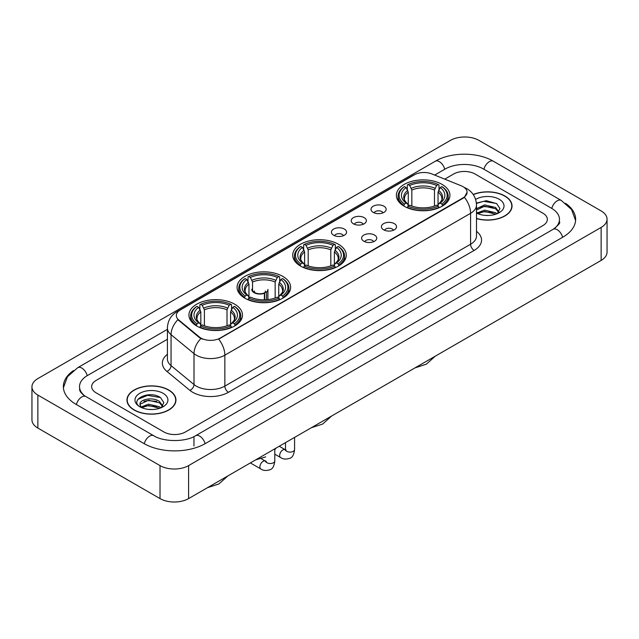 <?xml version="1.0" encoding="UTF-8"?>
<svg xmlns="http://www.w3.org/2000/svg" width="639" height="639" viewBox="0 0 639 639"><rect width="100%" height="100%" fill="white"/><g stroke="black" fill="none" stroke-linecap="round" stroke-linejoin="round"><path stroke-width="0.96" d="M338.43 244.234A26.774 15.456 0 0 0 309.252 240.879A26.774 15.456 0 0 0 292.726 255.161A26.774 15.456 0 0 0 300.57 266.088A26.774 15.456 0 0 0 329.748 269.442A26.774 15.456 0 0 0 346.274 255.161A26.774 15.456 0 0 0 338.43 244.234M282.781 276.36A26.774 15.456 0 0 0 253.611 273.013A26.774 15.456 0 0 0 237.077 287.286A26.774 15.456 0 0 0 244.921 298.221A26.774 15.456 0 0 0 274.099 301.568A26.774 15.456 0 0 0 290.625 287.286A26.774 15.456 0 0 0 282.781 276.36M234.633 304.156A26.774 15.456 0 0 0 205.462 300.809A26.774 15.456 0 0 0 188.936 315.083A26.774 15.456 0 0 0 196.772 326.018A26.774 15.456 0 0 0 225.95 329.365A26.774 15.456 0 0 0 242.477 315.083A26.774 15.456 0 0 0 234.633 304.156M442.084 184.391A26.774 15.456 0 0 0 412.906 181.037A26.774 15.456 0 0 0 396.38 195.318A26.774 15.456 0 0 0 404.223 206.245A26.774 15.456 0 0 0 433.394 209.6A26.774 15.456 0 0 0 449.92 195.318A26.774 15.456 0 0 0 442.084 184.391M373.216 212.396A7.58 4.377 180 0 1 371.714 211.158A7.58 4.377 180 0 1 374.222 205.718A7.58 4.377 180 0 1 383.935 206.205A7.58 4.377 180 0 1 385.437 211.158A7.58 4.377 180 0 1 373.216 212.396M383.009 212.843A4.545 2.628 0 0 0 381.795 211.565A4.545 2.628 0 0 0 377.314 210.902A4.545 2.628 0 0 0 374.142 212.843M353.431 223.818A7.58 4.377 180 0 1 351.929 222.58A7.58 4.377 180 0 1 354.437 217.14A7.58 4.377 180 0 1 364.15 217.627A7.58 4.377 180 0 1 365.652 222.58A7.58 4.377 180 0 1 353.431 223.818M363.224 224.273A4.545 2.628 0 0 0 362.001 222.995A4.545 2.628 0 0 0 357.528 222.324A4.545 2.628 0 0 0 354.357 224.273M333.646 235.24A7.58 4.377 180 0 1 332.144 234.002A7.58 4.377 180 0 1 334.652 228.562A7.58 4.377 180 0 1 344.357 229.058A7.58 4.377 180 0 1 345.867 234.002A7.58 4.377 180 0 1 333.646 235.24M343.439 235.695A4.545 2.628 0 0 0 342.216 234.417A4.545 2.628 0 0 0 337.735 233.754A4.545 2.628 0 0 0 334.564 235.695M383.616 229.816A7.58 4.377 180 0 1 382.106 228.578A7.58 4.377 180 0 1 384.622 223.147A7.58 4.377 180 0 1 394.327 223.634A7.58 4.377 180 0 1 395.829 228.578A7.58 4.377 180 0 1 383.616 229.816M393.408 230.272A4.545 2.628 0 0 0 392.186 228.994A4.545 2.628 0 0 0 387.705 228.331A4.545 2.628 0 0 0 384.534 230.272M363.823 241.238A7.58 4.377 180 0 1 362.321 240A7.58 4.377 180 0 1 364.829 234.569A7.58 4.377 180 0 1 374.542 235.056A7.58 4.377 180 0 1 376.044 240A7.58 4.377 180 0 1 363.823 241.238M373.615 241.694A4.545 2.628 0 0 0 372.401 240.416A4.545 2.628 0 0 0 367.92 239.753A4.545 2.628 0 0 0 364.749 241.694M461.262 185.813A13.635 7.876 180 0 1 463.083 186.7A13.635 7.876 180 0 1 467.077 192.267A13.635 7.876 180 0 1 463.083 197.834L220.207 338.055A13.635 7.876 180 0 1 199.392 337.009L178.8 320.027A13.635 7.876 180 0 1 176.332 315.514A13.635 7.876 180 0 1 180.326 309.939L414.384 174.806A13.635 7.876 180 0 1 431.852 173.928L461.262 185.813M476.502 218.602A24.498 14.146 0 0 0 512.047 205.982A24.498 14.146 0 0 0 504.874 195.981A24.498 14.146 0 0 0 473.219 194.504M168.776 390.022A24.498 14.146 0 0 0 142.074 386.962A24.498 14.146 0 0 0 126.953 400.022A24.498 14.146 0 0 0 134.126 410.03A24.498 14.146 0 0 0 160.828 413.09A24.498 14.146 0 0 0 175.949 400.022A24.498 14.146 0 0 0 168.776 390.022M467.077 192.267L464.409 197.283L463.083 198.242L218.674 339.157A17.676 10.208 60 0 1 224.848 355.172A20.208 11.662 180 0 1 196.277 355.172A20.208 11.662 180 0 1 194.008 353.615L171.06 334.692A20.208 11.662 180 0 1 167.41 328.007L167.41 358.934A20.208 11.662 0 0 0 171.06 365.628L194.008 384.55A20.208 11.662 0 0 0 196.277 386.108A20.208 11.662 0 0 0 224.848 386.108L470.584 244.234A20.208 11.662 0 0 0 476.502 235.983L476.502 205.055A20.208 11.662 180 0 1 470.584 213.298A17.676 10.208 -120 0 0 464.409 197.283M202.451 339.157L199.392 337.608L177.882 319.692A17.676 11.822 129.5 0 0 171.06 334.692L171.06 365.628A5.048 3.379 -50.5 0 1 166.923 371.427A25.256 14.585 180 0 1 167.41 354.31M163.951 431.988A15.152 8.746 0 0 0 185.382 431.988L542.91 225.567A15.152 8.746 0 0 0 547.351 219.385A15.152 8.746 0 0 0 542.91 213.194L475.049 174.016A15.152 8.746 0 0 0 453.618 174.016L444.744 179.136L453.618 174.016A15.152 8.746 0 0 1 475.049 174.016L542.91 213.194A15.152 8.746 0 0 1 547.351 219.385A15.152 8.746 0 0 1 542.91 225.567L185.382 431.988A15.152 8.746 0 0 1 163.951 431.988L96.09 392.809L163.951 431.988M167.41 339.261L96.09 380.437A15.152 8.746 0 0 0 91.649 386.619A15.152 8.746 0 0 0 96.09 392.809A15.152 8.746 0 0 1 91.649 386.619A15.152 8.746 0 0 1 96.09 380.437L167.41 339.261M476.502 218.442A24.242 14.002 0 0 0 511.799 205.982A24.242 14.002 0 0 0 504.698 196.085A24.242 14.002 0 0 0 473.315 194.647M484.809 215.351L488.619 215.463M477.245 212.939L484.594 210.135L495.624 212.715L496.958 213.785M477.924 213.642L484.594 211.445L495.864 214.185M476.502 211.765A11.414 6.59 0 0 0 478.02 213.73M476.502 208.721L484.594 204.895L495.624 207.475L498.899 212.004M476.502 210.031L484.594 206.205L495.624 208.785L498.644 212.348M476.502 213.027A16.47 9.505 0 0 0 499.195 212.699A16.47 9.505 0 0 0 499.195 199.256A16.47 9.505 0 0 0 475.624 199.424M497.35 213.618L499.93 208.554L496.663 203.641L486.399 200.694L476.398 203.114M477.357 213.45L476.502 212.539M476.43 203.426L483.699 201.325L496.439 203.49M480.065 207.22L483.699 206.557L492.797 207.34M480.065 212.46L483.699 211.797L492.797 212.579M134.302 409.926A24.242 14.002 0 0 0 160.724 412.962A24.242 14.002 0 0 0 175.693 400.022A24.242 14.002 0 0 0 168.592 390.125A24.242 14.002 0 0 0 142.17 387.09A24.242 14.002 0 0 0 127.201 400.022A24.242 14.002 0 0 0 134.302 409.926M148.711 409.399L152.521 409.511M141.139 406.987L148.496 404.183L159.518 406.755L160.852 407.826M141.818 407.69L148.496 405.493L159.758 408.233M141.259 407.49L140.077 404.727A11.414 6.59 0 0 0 141.922 407.778M162.801 406.053L159.518 401.524C152.665 396.412 138.567 399.567 140.077 404.727L140.037 404.223M140.109 404.886L140.42 404.04L148.496 400.254L159.518 402.834L162.546 406.388M161.244 407.666L163.824 402.602L160.565 397.682C149.007 389.383 128.479 400.326 140.332 407.035L140.923 407.394M163.097 393.304A16.47 9.505 0 0 0 139.805 393.304A16.47 9.505 0 0 0 139.805 406.747A16.47 9.505 0 0 0 163.097 406.747A16.47 9.505 0 0 0 163.097 393.304M137.928 399.335L147.593 395.365L160.341 397.538M143.967 401.268L147.593 400.605L156.691 401.388M143.967 406.5L147.593 405.845L156.691 406.628M403.744 205.966L404.455 204.049A24.042 13.882 0 0 1 404.455 186.588L406.108 187.539A21.718 12.54 0 0 0 406.108 203.09L407.746 204.025L408.273 205.974M408.273 205.175L408.273 192.115L406.108 187.539M407.315 189.607L407.315 184.935L408.033 184.527A24.042 13.882 0 0 1 438.274 184.527L436.621 185.478A21.718 12.54 0 0 0 409.687 185.478L411.843 190.055L411.843 206.022M434.464 206.022L434.464 190.055L436.621 185.478M407.315 207.348A25.057 14.465 0 0 0 438.993 207.348L438.274 206.109A24.042 13.882 0 0 1 408.033 206.109L407.315 207.779M438.993 207.779L438.993 207.348M404.455 186.588L403.744 186.995A25.057 14.465 0 0 0 398.097 196.141A25.057 14.465 0 0 0 403.744 205.287M438.274 184.527L438.993 184.935L438.993 189.607M408.033 206.109L409.687 205.159A21.718 12.54 0 0 0 436.621 205.159L438.274 206.109M406.108 203.09L404.455 204.049M409.687 185.478L408.033 184.527M407.746 190.358A19.426 11.214 0 0 0 407.746 204.025L407.834 204.081C405.078 201.413 403.952 199.6 404.463 198.649A18.691 10.791 0 0 1 408.273 192.115M442.563 205.287A25.057 14.465 0 0 0 448.203 196.141A25.057 14.465 0 0 0 442.563 186.995L441.845 186.588A24.042 13.882 0 0 1 441.845 204.049L442.563 205.966M441.845 204.049L440.191 203.09A21.718 12.54 0 0 0 440.191 187.539L441.845 186.588M440.191 187.539L438.034 192.115L438.034 205.175L438.562 204.025L440.191 203.09M438.034 192.115A18.691 10.791 0 0 1 441.845 198.649C442.348 199.608 441.229 201.421 438.466 204.081L438.562 204.025A19.426 11.214 0 0 0 438.562 190.358M438.034 205.974L438.034 205.175M300.09 265.808L300.809 263.891A24.042 13.882 0 0 1 300.809 246.43L302.463 247.381A21.718 12.54 0 0 0 302.463 262.941L304.092 263.867L304.619 265.816M304.619 265.017L304.619 251.958L302.463 247.381M303.661 249.458L303.661 244.777L304.38 244.37A24.042 13.882 0 0 1 334.62 244.37L332.967 245.32A21.718 12.54 0 0 0 306.033 245.32L308.19 249.897L308.19 265.864M330.81 265.864L330.81 249.897L332.967 245.32M303.661 267.19A25.057 14.465 0 0 0 335.339 267.19L334.62 265.952A24.042 13.882 0 0 1 304.38 265.952L303.661 267.621M335.339 267.621L335.339 267.19M300.809 246.43L300.09 246.838A25.057 14.465 0 0 0 294.443 255.983A25.057 14.465 0 0 0 300.09 265.129M334.62 244.37L335.339 244.777L335.339 249.458M304.38 265.952L306.033 265.001A21.718 12.54 0 0 0 332.967 265.001L334.62 265.952M302.463 262.941L300.809 263.891M306.033 245.32L304.38 244.37M304.092 250.2A19.426 11.214 0 0 0 304.092 263.867L304.18 263.923C301.424 261.255 300.298 259.442 300.809 258.491A18.691 10.791 0 0 1 304.619 251.958M338.91 265.129A25.057 14.465 0 0 0 344.557 255.983A25.057 14.465 0 0 0 338.91 246.838L338.191 246.43A24.042 13.882 0 0 1 338.191 263.891L338.91 265.808M338.191 263.891L336.537 262.941A21.718 12.54 0 0 0 336.537 247.381L338.191 246.43M336.537 247.381L334.381 251.958L334.381 265.017L334.908 263.867L336.537 262.941M334.381 251.958A18.691 10.791 0 0 1 338.191 258.491C338.702 259.45 337.576 261.263 334.82 263.923L334.908 263.867A19.426 11.214 0 0 0 334.908 250.2M334.381 265.816L334.381 265.017M244.441 297.934L245.16 296.017A24.042 13.882 0 0 1 245.16 278.556L246.814 279.515A21.718 12.54 0 0 0 246.814 295.066L248.443 295.993L248.97 297.942M248.97 297.143L248.97 284.091L246.814 279.515M248.012 281.583L248.012 276.903L248.731 276.495A24.042 13.882 0 0 1 278.971 276.495L277.318 277.454A21.718 12.54 0 0 0 250.384 277.454L252.541 282.023L252.541 290.545M275.161 297.998L275.161 282.023L277.318 277.454M248.012 299.324A25.057 14.465 0 0 0 279.69 299.324L278.971 298.078A24.042 13.882 0 0 1 248.731 298.078L248.012 299.747M279.69 299.747L279.69 299.324M245.16 278.556L244.441 278.971A25.057 14.465 0 0 0 238.794 288.117A25.057 14.465 0 0 0 244.441 297.255M278.971 276.495L279.69 276.903L279.69 281.583M248.731 298.078L250.384 297.127A21.718 12.54 0 0 0 277.318 297.127L278.971 298.078M246.814 295.066L245.16 296.017M250.384 277.454L248.731 276.495M248.443 282.326A19.426 11.214 0 0 0 248.443 295.993L248.539 296.057C245.775 293.381 244.649 291.576 245.16 290.617A18.691 10.791 0 0 1 248.97 284.091M283.261 297.255A25.057 14.465 0 0 0 288.908 288.117A25.057 14.465 0 0 0 283.261 278.971L282.542 278.556A24.042 13.882 0 0 1 282.542 296.017L283.261 297.934M282.542 296.017L280.888 295.066A21.718 12.54 0 0 0 280.888 279.515L282.542 278.556M280.888 279.515L278.732 284.091L278.732 297.143L279.259 295.993L280.888 295.066M278.732 284.091A18.691 10.791 0 0 1 282.542 290.617C283.053 291.576 281.927 293.389 279.171 296.057L279.259 295.993A19.426 11.214 0 0 0 279.259 282.326M278.732 297.942L278.732 297.143M196.293 325.73L197.012 323.813A24.042 13.882 0 0 1 197.012 306.353L198.665 307.311A21.718 12.54 0 0 0 198.665 322.863L200.295 323.789L200.822 325.738M200.822 324.947L200.822 311.888L198.665 307.311M199.863 309.38L199.863 304.707L200.582 304.292A24.042 13.882 0 0 1 230.823 304.292L229.177 305.25A21.718 12.54 0 0 0 202.236 305.25L204.4 309.827L204.4 325.794M227.013 325.794L227.013 309.827L229.177 305.25M199.863 327.12A25.057 14.465 0 0 0 231.542 327.12L230.823 325.882A24.042 13.882 0 0 1 200.582 325.882L199.863 327.543M231.542 327.543L231.542 327.12M197.012 306.353L196.293 306.768A25.057 14.465 0 0 0 190.654 315.914A25.057 14.465 0 0 0 196.293 325.059M230.823 304.292L231.542 304.707L231.542 309.38M200.582 325.882L202.236 324.924A21.718 12.54 0 0 0 229.177 324.924L230.823 325.882M198.665 322.863L197.012 323.813M202.236 305.25L200.582 304.292M200.295 310.123A19.426 11.214 0 0 0 200.295 323.789L200.39 323.853C197.627 321.177 196.5 319.372 197.012 318.414A18.691 10.791 0 0 1 200.822 311.888M235.12 325.059A25.057 14.465 0 0 0 240.759 315.914A25.057 14.465 0 0 0 235.12 306.768L234.401 306.353A24.042 13.882 0 0 1 234.401 323.813L235.12 325.73M234.401 323.813L232.748 322.863A21.718 12.54 0 0 0 232.748 307.311L234.401 306.353M232.748 307.311L230.583 311.888L230.583 324.947L231.11 323.789L232.748 322.863M230.583 311.888A18.691 10.791 0 0 1 234.393 318.414C234.904 319.372 233.778 321.185 231.022 323.853L231.11 323.789A19.426 11.214 0 0 0 231.11 310.123M230.583 325.738L230.583 324.947M267.933 299.603L267.933 289.395A8.083 4.665 180 0 1 266.535 292.015L266.535 299.731M251.766 289.395A8.083 4.665 0 0 0 254.138 292.694A8.083 4.665 0 0 0 264.394 293.253L264.394 299.827M264.706 299.819L264.706 292.606A5.559 3.211 0 0 0 265.409 291.041M252.541 288.237A7.58 4.377 -0 0 0 254.498 292.486A7.58 4.377 -0 0 0 264.027 293.045L264.394 293.253M264.706 292.606L266.535 292.015M254.298 291.041A5.559 3.211 0 0 0 255.32 292.894M554.436 228.506A27.277 15.751 0 0 0 559.476 219.385A27.277 15.751 0 0 0 551.481 208.25L483.619 169.071A27.277 15.751 0 0 0 445.048 169.071L434.664 175.062M167.41 329.357L87.519 375.484A27.277 15.751 0 0 0 79.524 386.619A27.277 15.751 0 0 0 84.564 395.741M160.022 465.599A20.208 11.662 0 0 0 188.593 465.599L601.131 227.428A20.208 11.662 0 0 0 607.05 219.177A20.208 11.662 0 0 0 601.131 210.926L478.978 140.404A20.208 11.662 0 0 0 450.407 140.404L37.869 378.584A20.208 11.662 0 0 0 31.95 386.827A20.208 11.662 0 0 0 37.869 395.078L160.022 465.599L160.022 498.596A20.208 11.662 0 0 0 188.593 498.596L601.131 260.416A20.208 11.662 0 0 0 607.05 252.173L607.05 219.177M31.95 386.827L31.95 419.823A20.208 11.662 0 0 0 37.869 428.074L160.022 498.596M73.405 370.58A43.444 25.081 0 0 0 63.365 386.619A43.444 25.081 0 0 0 76.089 404.359L143.951 443.538A43.444 25.081 0 0 0 205.383 443.538L562.911 237.117A43.444 25.081 0 0 0 575.635 219.385A43.444 25.081 0 0 0 565.595 203.346M178.8 320.027L178.8 320.626M199.392 337.009L199.392 337.608M220.207 338.055L220.207 338.462M463.083 197.834L463.083 198.242M228.419 392.29A5.048 2.915 60 0 1 224.848 386.108L224.848 355.172L470.584 213.298L470.584 244.234A5.048 2.915 60 0 0 474.154 250.416L228.419 392.29A25.256 14.585 180 0 1 192.706 392.29A25.256 14.585 180 0 1 189.871 390.349L166.923 371.427M476.502 205.055C476.159 197.786 472.964 192.339 466.925 188.713L464.369 187.467A17.676 8.283 112 0 0 464.138 187.379M178.824 310.977A17.676 10.208 -120 0 0 176.987 311.664C170.948 315.291 167.753 320.738 167.41 328.007M176.987 311.664L412.898 175.461A17.676 10.208 60 0 1 414.24 174.894M200.902 338.542A17.676 11.822 129.5 0 0 194.008 353.615L194.008 384.55A5.048 3.379 -50.5 0 1 189.871 390.349M476.502 231.358A25.256 14.585 180 0 1 474.154 250.416M434.464 190.055A18.691 10.791 0 0 0 411.843 190.055M434.991 188.289A19.426 11.214 0 0 0 411.316 188.289M330.81 249.897A18.691 10.791 0 0 0 308.19 249.897M331.337 248.132A19.426 11.214 0 0 0 307.663 248.132M275.161 282.023A18.691 10.791 0 0 0 252.541 282.023M275.689 280.265A19.426 11.214 0 0 0 252.014 280.265M227.013 309.827A18.691 10.791 0 0 0 204.4 309.827M227.54 308.062A19.426 11.214 0 0 0 203.873 308.062M294.579 437.403L294.579 449.481A4.545 2.628 180 0 1 293.037 451.446A4.545 2.628 180 0 1 286.815 451.334A4.545 2.628 180 0 1 285.489 449.481L285.337 450.463L285.745 450.12M294.579 449.481C293.956 454.76 292.319 457.708 289.675 458.323C285.921 459.489 282.901 459.225 280.617 457.54A4.545 2.628 -60 0 1 279.922 453.898A4.545 2.628 -60 0 1 282.893 449.888A4.545 2.628 -60 0 1 283.093 449.784A4.545 2.628 -60 0 1 285.162 449.664L286.088 450.032M274.794 448.834L274.794 460.903A4.545 2.628 180 0 1 273.252 462.868A4.545 2.628 180 0 1 267.03 462.756A4.545 2.628 180 0 1 265.696 460.903L265.552 461.885L265.96 461.55M274.794 460.903C274.171 466.182 272.534 469.13 269.89 469.745C266.136 470.911 263.116 470.647 260.832 468.962A4.545 2.628 -60 0 1 260.129 465.32A4.545 2.628 -60 0 1 263.1 461.318A4.545 2.628 -60 0 1 263.308 461.206A4.545 2.628 -60 0 1 265.377 461.086L266.295 461.454M205.079 443.714A8.083 4.665 -120 0 0 199.672 436.11A8.083 4.665 -120 0 0 195.63 435.71C185.685 442.14 163.64 442.14 153.703 435.71L85.842 396.531C85.035 396.236 81.097 393.552 79.859 390.709L79.524 389.095M144.254 443.714A8.083 4.665 -60 0 1 149.662 436.11A8.083 4.665 -60 0 1 153.703 435.71M76.392 404.535A8.083 4.665 -60 0 1 81.8 396.931A8.083 4.665 -60 0 1 85.842 396.531M63.405 387.761L67.43 376.77L77.758 367.665A8.083 4.665 60 0 1 81.8 368.064A8.083 4.665 60 0 1 87.216 375.668M77.758 367.665L435.295 161.244A8.083 4.665 60 0 1 439.328 161.643A8.083 4.665 60 0 1 444.744 169.239M435.295 161.244C451.054 151.866 477.613 151.866 493.38 161.244A8.083 4.665 120 0 0 489.338 161.643A8.083 4.665 120 0 0 483.923 169.239M575.595 220.519L571.57 209.528L561.242 200.422A8.083 4.665 120 0 0 557.2 200.822A8.083 4.665 120 0 0 551.784 208.426M562.608 237.293A8.083 4.665 -120 0 0 557.2 229.697A8.083 4.665 -120 0 0 553.158 229.297L195.63 435.71M188.593 498.596L188.593 465.599M37.869 428.074L37.869 395.078M601.131 260.416L601.131 227.428M193.952 446.014L193.952 436.94M412.898 175.461L416.141 173.952M511.799 208.002L511.799 205.982M175.693 402.051L175.693 400.022M127.201 402.051L127.201 400.022M435.303 356.163L426.349 364.174L414.927 367.92M398.097 200.766L398.097 196.141M448.203 200.766L448.203 196.141M331.649 416.005L322.695 424.016L311.281 427.763M294.443 260.608L294.443 255.983M344.557 260.608L344.557 255.983M276 448.131L274.794 449.656M238.794 292.734L238.794 288.117M288.908 292.734L288.908 288.117M265.696 456.877L255.632 459.896M227.851 475.927L218.897 483.939L207.483 487.693M190.654 320.53L190.654 315.914M240.759 320.53L240.759 315.914M280.617 457.54L274.794 454.177M285.489 442.659L285.489 449.481M285.162 449.664L279.259 446.254M260.832 468.962L250.376 462.932M265.377 461.086L261.239 458.698M559.476 221.861C560.603 222.676 558.494 225.152 553.158 229.297M493.38 161.244L561.242 200.422"/></g></svg>

